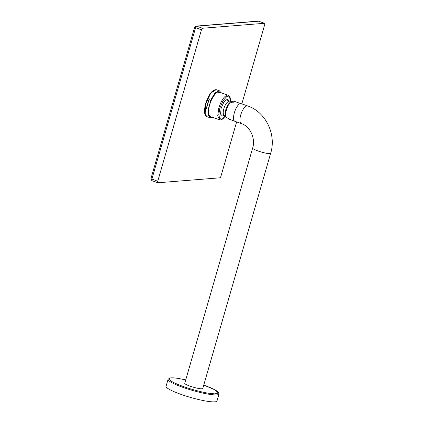 <?xml version="1.0" encoding="UTF-8"?>
<svg xmlns="http://www.w3.org/2000/svg" width="423" height="423" viewBox="0 0 423 423"><rect width="100%" height="100%" fill="white"/><g stroke="black" fill="none" stroke-linecap="round" stroke-linejoin="round"><path stroke-width="0.63" d="M219.008 394.009A26.506 3.918 16.1 0 1 216.856 394.876A26.506 3.918 16.1 0 1 209.062 394.262A26.506 3.918 16.1 0 1 181.784 386.96A26.506 3.918 16.1 0 1 168.079 379.309L166.065 386.284A26.506 3.918 16.1 0 0 185.734 395.965A26.506 3.918 16.1 0 0 214.842 401.85A26.506 3.918 16.1 0 0 216.994 400.983L219.008 394.009L218.316 392.105L216.999 391.026L210.834 387.822L203.759 385.078L214.984 389.842L218.427 393.062L214.852 393.882L208.809 393.258C203.68 392.639 185.57 388.266 174.17 382.767C163.304 377.353 172.388 377.305 178.723 378.511L185.734 379.886M240.666 103.561L235.267 101.657A9.295 3.358 109.4 0 0 232.639 102.858L230.583 101.985L229.245 103.196A7.011 2.533 109.4 0 0 225.893 109.388A7.011 2.533 109.4 0 0 225.359 114.221L225.702 116.357A9.295 3.358 109.4 0 0 226.035 117.52L228.187 118.276A9.295 3.358 109.4 0 0 229.086 119.196L234.485 121.094M230.234 102.303L228.906 101.837A7.011 2.533 109.4 0 0 228.499 101.784A7.011 2.533 109.4 0 0 224.01 108.14A7.011 2.533 109.4 0 0 224.243 115.067L225.57 115.532M234.014 101.816C231.883 101.573 230.704 101.668 230.487 102.096A9.295 3.358 109.4 0 0 226.411 109.954A9.295 3.358 109.4 0 0 225.702 116.357M218.363 91.897A13.05 4.711 109.4 0 0 210.014 103.714A13.05 4.711 109.4 0 0 210.448 116.6L219.558 119.815L217.713 115.86L218.823 107.913A13.05 4.711 109.4 0 1 218.834 107.876C221.308 100.341 224.19 96.084 227.474 95.106L219.125 91.992A13.05 4.711 109.4 0 0 218.363 91.897M241.253 123.569A9.38 3.384 109.4 0 1 240.941 114.305A9.38 3.384 109.4 0 1 246.947 105.813A9.38 3.384 109.4 0 1 247.492 105.877L241.115 103.63A9.38 3.384 109.4 0 0 240.571 103.566A9.38 3.384 109.4 0 0 234.564 112.058A9.38 3.384 109.4 0 0 234.876 121.322L241.253 123.569C249.84 126.165 255.83 138.147 252.642 148.092A9.38 1.385 -163.9 0 0 259.6 151.519A9.38 1.385 -163.9 0 0 269.9 153.602A9.38 1.385 -163.9 0 0 270.662 153.295L202.776 388.483A9.38 1.385 16.1 0 1 202.014 388.79A9.38 1.385 16.1 0 1 191.714 386.712A9.38 1.385 16.1 0 1 184.756 383.286L252.642 148.092M208.47 108.478L208.037 109.155L206.461 108.6A14.271 5.15 -70.6 0 1 207.444 104.106A14.271 5.15 -70.6 0 1 209.068 99.564L210.643 100.119L210.643 100.949L208.47 108.478L208.703 115.992L212.203 117.219M241.834 103.884L264.661 24.798A1.629 0.587 109.4 0 0 264.565 23.313A1.629 0.587 109.4 0 0 264.47 23.297L202.527 28.246L196.647 26.173L258.59 21.224A1.629 1.502 -94.6 0 0 258.014 21.15L196.071 26.094A1.629 1.502 85.4 0 1 196.647 26.173A1.629 0.587 109.4 0 0 196.066 26.66A1.629 0.587 109.4 0 0 195.563 27.77L151.857 179.193A1.629 0.587 109.4 0 0 151.73 180.272A1.629 0.587 109.4 0 0 151.952 180.679L150.926 178.691L157.742 181.266A1.629 0.587 -70.6 0 0 157.832 182.752A1.629 0.587 -70.6 0 0 157.927 182.762L219.87 177.819A1.629 0.587 109.4 0 0 220.954 176.217L236.621 121.935M202.527 28.246A1.629 0.587 109.4 0 0 201.448 29.843L194.633 27.268L150.926 178.691M157.742 181.266L201.448 29.843M205.715 103.577L205.113 114.728M213.784 90.11L209.364 95.011L205.705 103.561C203.828 110.673 204.15 115.008 206.673 116.568L204.658 112.275L205.842 103.635A14.271 5.15 -70.6 0 1 205.869 103.55L210.797 93.076L216.158 89.65L219.315 90.76L215.101 92.785L210.643 100.119M258.014 21.15L258.686 21.24A1.629 0.587 109.4 0 0 258.59 21.224L264.47 23.297M220.875 92.605L216.37 92.05L210.643 100.949M206.461 108.6L209.068 99.564M224.708 115.23L222.44 116.045L220.547 114.11L221.134 108.309L223.836 102.17L227.014 99.437L228.119 99.944L229.366 102.001M157.832 182.752L151.952 180.679A1.629 0.587 109.4 0 0 152.047 180.69M258.765 21.287A1.629 0.587 109.4 0 0 258.686 21.24L264.565 23.313M205.747 103.466L205.747 103.466C208.602 94.466 212.076 89.856 216.158 89.65M206.673 116.568L209.829 117.679L208.01 114.919L208.037 109.155M218.834 107.876L219.87 108.103L222.974 100.833L226.781 96.534L229.663 97.057L230.371 102.176M225.596 115.717L222.249 119.09L219.696 118.641L218.797 114.533L219.86 108.14L218.823 107.913M228.499 101.784A10.115 9.311 -94.6 0 0 227.014 99.437M168.079 379.309L169.676 378.067C171.437 377.665 174.424 377.802 178.628 378.485L185.739 379.875M196.071 26.094C195.828 25.84 195.352 26.231 194.633 27.268M209.829 117.679L210.934 117.768L212.293 117.25M220.965 92.637L219.315 90.76M247.492 105.877C265.771 111.857 276.584 134.414 270.662 153.295M230.456 102.102L230.255 97.893L229.308 95.936L228.235 95.201M219.558 119.815L220.869 119.91L222.836 118.969L225.618 115.833"/></g></svg>
